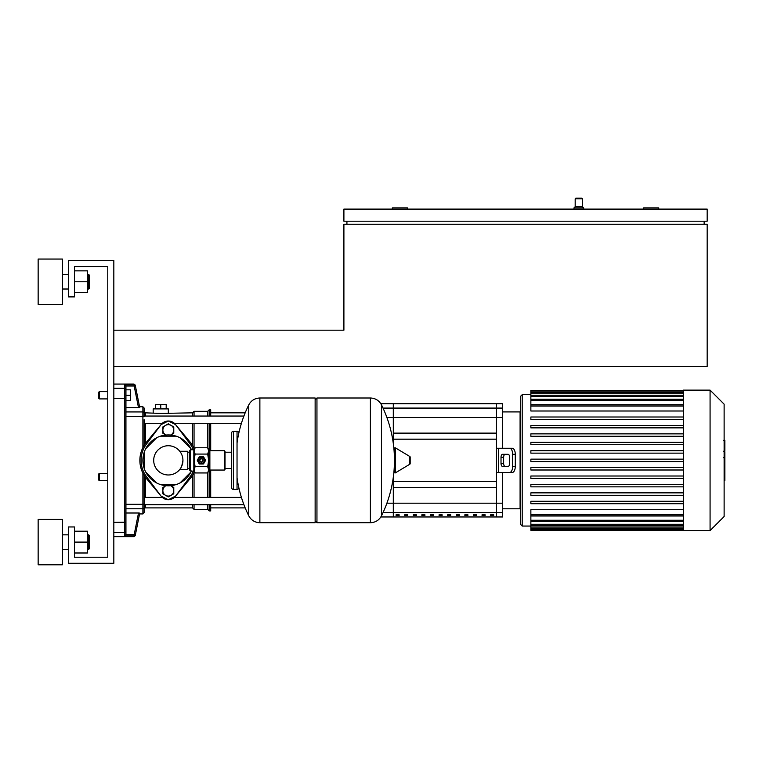 <?xml version="1.0" encoding="UTF-8"?>
<svg xmlns="http://www.w3.org/2000/svg" width="763" height="763" viewBox="0 0 763 763"><rect width="100%" height="100%" fill="white"/><g stroke="black" fill="none" stroke-linecap="round" stroke-linejoin="round"><path stroke-width="1.14" d="M658.736 209.1L658.736 207.889L643.6 207.889L643.6 209.1M407.471 209.1L407.471 207.889L392.335 207.889L392.335 209.1M707.167 209.1L343.903 209.1L343.903 221.203L707.167 221.203L707.167 209.1M346.927 221.203L346.927 224.236M113.83 330.188L343.903 330.188L343.903 224.236L707.167 224.236L707.167 366.517L113.83 366.517M704.144 221.203L704.144 224.236M575.788 198.199L575.188 198.809L575.788 198.199L575.188 198.809L575.788 198.199L578.812 198.199L575.788 198.199L575.188 198.809L575.188 206.678L575.188 198.809L582.446 198.809L582.446 206.678L575.188 206.678L573.976 207.889L573.976 209.1L573.976 207.889L583.657 207.889L583.657 209.1M578.812 198.199L581.845 198.199L578.812 198.199M99.304 391.638L98.694 392.249L98.694 398.305L99.304 398.906L99.304 391.638L107.774 391.638M125.943 531.239A1.211 1.183 180 0 1 124.731 532.421L124.731 535.912L125.943 534.596L125.943 386.126L125.943 389.826L130.483 389.826L130.483 395.272L125.943 395.272M130.483 395.272L130.483 400.728L125.943 400.728L125.943 407.719L139.724 407.604L138.513 407.719L134.174 386.021L135.366 385.782A1.211 1.211 168.7 0 0 134.174 384.81L134.174 386.021L125.933 386.021L124.731 384.81L124.731 532.421L113.83 532.421M99.304 473.375L98.694 473.985L98.694 480.041L99.304 480.642L99.304 473.375L107.774 473.375M231.58 487.605A1.812 1.812 0 0 0 233.402 489.417L233.402 431.295A1.812 1.812 0 0 0 231.58 433.117L231.58 487.605M238.848 432.993A1.812 1.812 0 0 0 237.035 431.295L237.035 489.417A1.812 1.812 0 0 0 238.848 487.719M198.313 460.356A3.09 3.09 0 0 1 201.403 457.275A3.09 3.09 0 0 1 204.484 460.356A3.09 3.09 0 0 1 201.403 463.446A3.09 3.09 0 0 1 198.313 460.356M199.582 460.356A1.812 1.812 0 0 1 201.403 458.544A1.812 1.812 0 0 1 203.216 460.356A1.812 1.812 0 0 1 201.403 462.178A1.812 1.812 0 0 1 199.582 460.356M199.887 460.356A1.516 1.516 0 0 1 201.403 458.849A1.516 1.516 0 0 1 202.91 460.356A1.516 1.516 0 0 1 201.403 461.873A1.516 1.516 0 0 1 199.887 460.356M190.502 449.76L190.502 470.952L189.596 470.046L189.596 450.675L190.502 449.76L193.831 449.76L195.109 447.776L194.136 450.923L194.136 449.464M190.502 470.952L194.136 471.257L194.136 450.923L195.109 454.071L194.136 460.356L195.109 466.651L194.136 469.798L195.109 472.946L207.689 472.946L208.661 469.798L207.689 472.946L207.679 497.4M224.408 470.046L224.408 450.675L225.009 451.276L225.009 469.445L224.408 470.046L209.873 470.046A1.211 1.211 0 0 0 208.661 471.257M224.408 450.675L209.873 450.675A1.211 1.211 0 0 1 208.661 449.464L208.661 469.798L207.689 466.651L208.661 460.356L207.689 454.071L208.661 450.923L207.689 447.776L195.109 447.776M195.109 454.071L207.689 454.071M195.109 466.651L207.689 466.651M199.191 463.799L197.321 460.556A4.082 4.082 0 0 1 197.321 460.165L199.191 456.923A4.082 4.082 0 0 1 199.524 456.722L203.273 456.722A4.082 4.082 0 0 1 203.607 456.923L205.485 460.165A4.082 4.082 0 0 1 205.485 460.556L203.607 463.799A4.082 4.082 0 0 1 203.273 463.99L199.524 463.99A4.082 4.082 0 0 1 199.191 463.799M394.299 448.882L394.299 454.204A125.332 125.332 0 0 0 381.519 404.924L381.519 515.798A125.332 125.332 0 0 0 394.299 466.517L394.299 471.839M394.299 472.192A0.753 0.753 0 0 0 395.444 472.841L409.826 464.209A0.753 0.753 0 0 0 410.189 463.561L410.189 457.151A0.753 0.753 0 0 0 409.826 456.503L395.444 447.881A0.753 0.753 0 0 0 394.299 448.53L394.299 472.192M237.035 442.979A125.332 125.332 0 0 1 248.748 404.924L248.748 460.356L248.748 404.924C251.151 400.499 254.861 398.191 259.878 398L315.138 398L315.138 522.722L259.878 522.722C254.861 522.521 251.151 520.213 248.748 515.798L248.748 460.356L248.748 515.798A125.332 125.332 0 0 1 237.035 477.743M381.519 515.798C379.125 520.213 375.415 522.521 370.389 522.722L370.389 398L316.95 398L315.138 399.812M370.389 522.722L316.95 522.722L315.138 520.9M316.95 398L316.95 522.722M231.58 452.221L225.009 452.221M231.58 468.501L225.009 468.501M189.596 452.221L187.774 452.221M189.596 468.501L187.774 468.501M182.939 460.356A14.621 14.621 0 0 0 168.318 445.735A14.621 14.621 0 0 0 153.697 460.356A14.621 14.621 0 0 0 168.318 474.977A14.621 14.621 0 0 0 182.939 460.356C179.591 448.625 179.591 448.625 182.939 460.356C179.591 448.625 179.591 448.625 182.939 460.356C181.985 465.907 180.926 468.94 179.782 469.445C180.926 468.94 181.985 465.907 182.939 460.356M179.782 451.276L187.774 451.276L187.774 469.445L179.782 469.445M190.931 448.72A25.427 25.427 0 0 0 144.102 452.602A25.427 25.427 0 0 0 179.963 482.969A25.427 25.427 0 0 0 190.931 472.001L179.963 482.969M145.714 448.72L156.682 437.752M144.102 468.11L144.102 452.602M156.682 482.969L145.714 472.001M190.931 472.001A25.427 25.427 0 0 0 191.437 470.952M176.072 484.581L160.564 484.581M160.564 436.14L176.072 436.14M179.963 437.752L191.971 449.76M162.872 487.49L165.6 485.917A5.446 5.446 0 0 0 162.872 490.628L162.872 487.49M173.773 487.49L173.773 490.628A5.446 5.446 0 0 0 171.046 485.917L173.773 487.49M173.773 490.628L173.773 493.775L171.046 495.349A5.446 5.446 0 0 0 173.773 490.628M171.046 495.349L168.318 496.923L165.6 495.349A5.446 5.446 0 0 0 171.046 495.349M165.6 495.349L162.872 493.775L162.872 490.628A5.446 5.446 0 0 0 165.6 495.349M162.872 430.084L162.872 433.231L165.6 434.805A5.446 5.446 0 0 1 165.6 425.373A5.446 5.446 0 0 1 173.773 430.084A5.446 5.446 0 0 1 170.607 435.034L173.773 433.231L173.773 426.937L168.318 423.799L162.872 426.937L162.872 430.084M190.121 476.703A27.249 27.249 0 0 0 193.421 470.952A27.249 27.249 0 0 1 190.121 476.703L175.585 496.084L168.318 499.717L161.06 496.084L146.525 476.703A27.249 27.249 0 0 1 146.525 444.009L161.06 424.638L168.318 421.004L175.585 424.638L190.121 444.009A27.249 27.249 0 0 1 193.421 449.76A27.249 27.249 0 0 0 190.121 444.009M146.525 476.703A27.249 27.249 0 0 1 146.525 444.009M175.585 496.084A9.08 9.08 0 0 1 161.06 496.084M161.06 424.638A9.08 9.08 0 0 1 175.585 424.638M190.187 478.573A28.46 28.46 0 0 0 194.403 471.734A28.46 28.46 0 0 1 190.187 478.573L175.299 496.446A9.08 9.08 0 0 1 161.346 496.446A9.08 9.08 0 0 0 175.299 496.446M190.187 442.149A28.46 28.46 0 0 1 194.403 448.987A28.46 28.46 0 0 0 190.187 442.149L175.299 424.276M161.346 424.276L146.458 442.149A28.46 28.46 0 0 0 146.458 478.573L161.346 496.446M146.458 478.573A28.46 28.46 0 0 1 146.458 442.149M724.85 440.585L724.85 450.494M724.85 441.043L724.125 441.043M724.125 451.963L724.85 451.963L724.85 457.666L724.125 457.59M724.85 455.015L724.125 455.015M724.125 462.006L724.85 462.006L724.85 458.296L724.125 458.296M724.85 462.006L724.85 480.413L724.125 480.413M724.85 477.256L724.125 477.256M724.85 476.751L724.125 476.751M724.85 472.793L724.125 472.793M724.85 470.399L724.125 470.399M724.85 469.35L724.125 469.35M724.85 466.288L724.125 466.288M683.438 530.59L710.076 530.59L724.125 516.541L724.125 404.171L710.076 390.131L683.438 390.131L683.438 530.59M522.207 526.05L522.207 394.671L520.69 396.178L520.69 524.534L522.207 526.05L530.867 526.05M522.207 394.671L530.867 394.671M683.438 520.242L530.867 520.242L530.867 515.998L683.438 515.998M683.438 514.644L530.867 514.644L530.867 509.713L683.438 509.713M683.438 410.999L530.867 410.999L530.867 404.867L683.438 404.867M683.438 404.724L530.867 404.724L530.867 390.952L683.438 390.952M683.438 461.567L530.867 461.567L530.867 459.145L683.438 459.145M683.438 503.714L530.867 503.714L530.867 501.291L683.438 501.291M683.438 495.282L530.867 495.282L530.867 492.86L683.438 492.86M683.438 486.851L530.867 486.851L530.867 484.429L683.438 484.429M683.438 478.43L530.867 478.43L530.867 476.007L683.438 476.007M683.438 469.998L530.867 469.998L530.867 467.576L683.438 467.576M683.438 453.146L530.867 453.146L530.867 450.723L683.438 450.723M683.438 444.715L530.867 444.715L530.867 442.292L683.438 442.292M683.438 436.283L530.867 436.283L530.867 433.861L683.438 433.861M683.438 427.862L530.867 427.862L530.867 425.439L683.438 425.439M683.438 419.431L530.867 419.431L530.867 417.008L683.438 417.008M683.438 390.427L530.867 390.427L530.867 390.952M530.867 520.242L530.867 530.285L683.438 530.285M530.867 514.644L530.867 515.855L683.438 515.855M710.076 530.59L710.076 390.131M381.195 516.408L381.195 516.971L393.307 516.971L393.307 487.605L496.475 487.605L496.475 516.971L502.531 516.971L502.531 472.469M473.47 515.54L476.494 515.54L476.494 514.748L473.47 514.748L473.47 515.54M464.867 515.54L467.9 515.54L467.9 514.748L464.867 514.748L464.867 515.54M404.686 515.54L407.719 515.54L407.719 514.748L404.686 514.748L404.686 515.54M490.666 515.54L493.69 515.54L493.69 514.748L490.666 514.748L490.666 515.54M482.063 515.54L485.096 515.54L485.096 514.748L482.063 514.748L482.063 515.54M456.274 515.54L459.297 515.54L459.297 514.748L456.274 514.748L456.274 515.54M447.671 515.54L450.704 515.54L450.704 514.748L447.671 514.748L447.671 515.54M439.078 515.54L442.101 515.54L442.101 514.748L439.078 514.748L439.078 515.54M413.288 515.54L416.312 515.54L416.312 514.748L413.288 514.748L413.288 515.54M396.092 515.54L399.116 515.54L399.116 514.748L396.092 514.748L396.092 515.54M430.485 515.54L433.508 515.54L433.508 514.748L430.485 514.748L430.485 515.54M421.882 515.54L424.915 515.54L424.915 514.748L421.882 514.748L421.882 515.54M496.475 433.117L393.307 433.117L393.307 403.751L496.475 403.751L496.475 433.117M508.12 454.309A3.023 1.516 90 0 1 509.627 457.333L509.627 463.389A3.023 1.516 90 0 1 508.12 466.412L502.531 466.412A3.023 1.516 90 0 1 501.014 463.389L501.014 457.333A3.023 1.516 90 0 1 502.531 454.309L508.12 454.309M515.283 466.412L512.66 466.412A6.056 3.023 90 0 1 509.627 472.469L512.25 472.469A6.056 3.023 -90 0 0 515.283 466.412L515.283 454.309A6.056 3.023 -90 0 0 512.25 448.253L509.627 448.253A6.056 3.023 90 0 1 512.66 454.309L515.283 454.309M512.66 466.412L512.66 454.309M505.154 454.309A3.023 1.516 -90 0 0 503.637 457.333L503.637 463.389A3.023 1.516 -90 0 0 505.154 466.412M509.627 448.253L496.475 448.253L496.475 472.469L509.627 472.469M502.531 448.253L502.531 403.751L496.475 403.751L496.475 448.253M496.475 472.469L496.475 516.971L393.307 516.971L393.307 477.237M393.307 481.548L496.475 481.548M393.307 439.173L496.475 439.173M393.307 443.484L393.307 403.751L381.195 403.751L381.195 404.314M162.261 423.322L144.102 423.322L144.102 445.42L144.102 419.688M144.102 507.605A1.211 1.183 180 0 1 142.891 508.778L142.891 513.938L144.102 512.726L144.102 475.301L144.102 504.667L243.912 504.667M144.102 497.4L162.261 497.4M174.384 497.4L241.423 497.4M210.702 504.667L210.702 510.914L209.186 510.914L207.679 509.398L194.05 509.398L192.543 507.891L145.313 507.891L145.313 504.667M209.186 416.054L209.186 409.807L210.702 409.807L210.702 416.054M210.702 423.322L210.702 450.675M210.702 470.046L210.702 497.4M209.186 423.322L209.186 450.456M209.186 470.266L209.186 497.4M209.186 504.667L209.186 510.914M209.186 409.807L207.679 411.314L207.679 416.054M207.679 423.322L207.679 447.776L208.661 449.464M207.679 504.667L207.679 509.398M207.679 411.314L194.05 411.314L194.05 416.054M194.05 423.322L194.05 448.205M194.05 472.507L194.05 497.4M194.05 504.667L194.05 509.398M194.05 411.314L192.543 412.831L192.543 416.054M192.543 423.322L192.543 445.42M192.543 475.301L192.543 497.4M192.543 504.667L192.543 507.891M192.543 412.831L160.755 413.441L145.313 412.831L144.102 414.042L144.102 416.054L243.912 416.054M144.102 504.667L144.102 506.68L145.313 507.891M168.318 412.831L168.318 408.901L153.182 408.901L153.182 412.831M160.755 408.901L160.755 404.352L155.309 404.352L155.309 408.901M166.2 408.901L166.2 404.352L160.755 404.352M135.366 385.782L139.724 407.604L135.213 385.048L134.03 384.075L134.174 384.81L124.731 384.81M124.731 535.912L134.174 535.912A1.211 1.211 11.3 0 0 135.366 534.939L134.174 534.701L134.03 536.647L135.213 535.674L139.724 513.117L135.366 534.939M138.828 513.003L139.724 513.117M142.891 473.136L142.891 504.295L125.943 504.295L125.943 416.426L144.102 416.703L144.102 407.986L142.891 406.774L142.891 447.585M125.943 521.358L125.943 513.003L138.513 513.003L134.174 534.701L125.933 534.701M125.943 416.426L125.943 411.934L142.891 411.934A1.211 1.183 180 0 1 144.102 413.117M125.943 534.596L125.943 529.532M88.708 289.015L89.309 288.414L89.309 275.09L88.708 274.489L88.708 289.015L87.497 289.015M62.366 281.757L62.366 304.456L38.15 304.456L38.15 259.048L62.366 259.048L62.366 281.757M88.708 549.36L89.309 548.759L89.309 535.435L88.708 534.834L88.708 549.36L87.497 549.36M62.366 542.092L62.366 564.801L38.15 564.801L38.15 519.393L62.366 519.393L62.366 542.092M74.478 552.994L87.497 552.994L87.497 531.201L74.478 531.201M74.478 542.092L87.497 542.092M74.478 292.649L87.497 292.649L87.497 270.855L74.478 270.855M74.478 281.757L87.497 281.757M113.83 260.565L113.83 563.285L68.422 563.285L68.422 526.956L74.478 526.956L74.478 557.228L107.774 557.228L107.774 266.621L74.478 266.621L74.478 296.893L68.422 296.893L68.422 260.565L113.83 260.565M209.873 470.046L209.873 450.675M193.831 449.76L193.831 470.952M409.826 464.209L409.826 456.503M395.444 472.841L395.444 447.881M259.878 398L259.878 522.722M724.85 450.952L724.125 450.952M724.85 448.644L724.125 448.644M724.85 444.562L724.125 444.562M724.85 460.156L724.125 460.156M724.85 462.235L724.125 462.235M683.438 406.078L530.867 406.078M683.438 400.48L530.867 400.48M683.438 396.464L530.867 396.464M683.438 393.737L530.867 393.737M683.438 392.163L530.867 392.163M683.438 524.257L530.867 524.257M683.438 526.975L530.867 526.975M683.438 528.559L530.867 528.559M502.531 512.641L383.026 512.641M386.898 503.199L502.531 503.199M383.026 408.081L502.531 408.081M502.531 417.523L386.898 417.523M502.531 411.925L520.089 411.925L520.089 508.797L520.69 508.187M503.637 457.333L501.014 457.333M503.637 463.389L501.014 463.389M498.506 472.469L498.506 448.253M145.313 443.618L145.313 423.322M145.313 416.054L145.313 412.831M145.313 497.4L145.313 477.104M125.943 522.197L113.83 522.378M125.943 398.524L113.83 398.334M125.943 389.483A1.211 1.183 180 0 0 124.731 388.3L113.83 388.3M125.943 508.778L142.891 508.778L142.891 504.295L144.102 504.009M582.446 198.809L581.845 198.199M582.446 206.678L583.657 207.889M107.774 398.906L99.304 398.906M107.774 480.642L99.304 480.642M237.035 489.417L233.402 489.417M237.035 431.295L233.402 431.295M194.136 471.257L195.109 472.946M370.389 398C375.406 398.191 379.116 400.499 381.519 404.924M723.62 440.308L724.85 440.308M723.62 451.229L724.85 451.229M723.62 457.666L724.85 457.666M530.867 399.268L683.438 399.268M530.867 395.253L683.438 395.253M530.867 392.525L683.438 392.525M683.438 521.453L530.867 521.453M683.438 525.469L530.867 525.469M683.438 528.187L530.867 528.187M683.438 529.77L530.867 529.77M502.531 508.797L520.089 508.797M520.089 411.925L520.69 412.525M241.423 423.322L174.384 423.322M210.702 507.891L245.181 507.891M210.702 412.831L245.181 412.831M113.83 536.647L134.03 536.647M139.562 513.938L142.891 513.938M139.562 406.774L142.891 406.774M113.83 384.075L134.03 384.075M62.366 289.015L68.422 289.015M62.366 549.36L68.422 549.36M62.366 534.834L68.422 534.834M87.497 534.834L88.708 534.834M62.366 274.489L68.422 274.489M87.497 274.489L88.708 274.489"/></g></svg>
